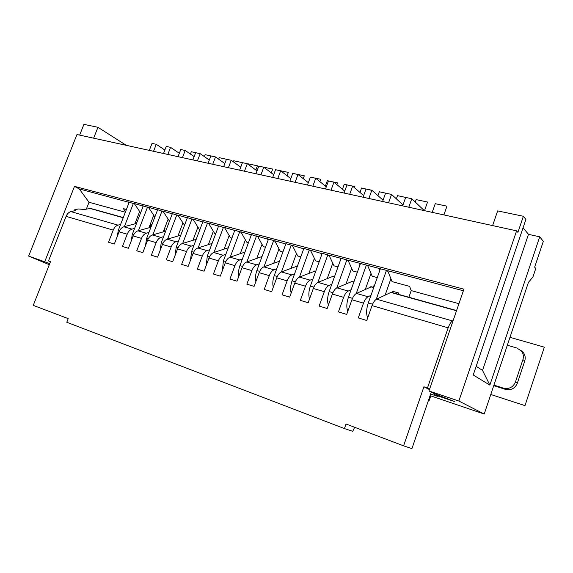 <?xml version="1.0" encoding="UTF-8"?>
<svg xmlns="http://www.w3.org/2000/svg" width="573" height="573" viewBox="0 0 573 573"><rect width="100%" height="100%" fill="white"/><g stroke="black" fill="none" stroke-linecap="round" stroke-linejoin="round"><path stroke-width="0.86" d="M371.397 286.772L356.485 293.433C354.666 294.393 353.147 296.499 351.922 299.758L346.694 314.419L338.428 311.92L343.642 297.344C344.86 294.107 346.386 292.008 348.219 291.063L351.113 289.73M391.18 292.294L376.547 299.178C374.763 300.173 373.259 302.322 372.027 305.624L366.763 320.5L358.268 317.929L363.511 303.146C364.743 299.858 366.254 297.724 368.052 296.742L370.982 295.331M352.13 281.4L336.953 287.839C335.112 288.771 333.579 290.84 332.361 294.049L327.169 308.503L319.132 306.068L324.304 291.7C325.514 288.513 327.054 286.45 328.909 285.533L331.774 284.28M333.371 276.165L317.951 282.389C316.074 283.298 314.534 285.333 313.324 288.498L308.174 302.745L300.338 300.374L305.481 286.206C306.684 283.062 308.231 281.042 310.115 280.147L312.951 278.965M315.086 271.065L299.443 277.088C297.545 277.969 295.99 279.968 294.787 283.091L289.673 297.143L282.045 294.83L287.145 280.863C288.348 277.755 289.902 275.771 291.815 274.904L294.622 273.779M297.272 266.094L281.415 271.924C279.488 272.777 277.934 274.746 276.73 277.826L271.652 291.686L264.225 289.429L269.289 275.649C270.485 272.59 272.046 270.635 273.98 269.797L276.759 268.73M279.545 261.152L263.845 266.889C261.904 267.72 260.335 269.654 259.139 272.691L254.104 286.364L246.863 284.172L251.891 270.578C253.08 267.555 254.648 265.636 256.597 264.819L259.361 263.809M90.455 208.386L84.546 209.474L78.272 208.973L74.526 209.847L74.132 210.864M428.604 399.983L429.284 400.219L430.774 395.886L484.221 414.043L528.442 282.331L532.89 277.074L535.784 268.451L534.645 267.168L543.319 241.319L539.73 236.814L489.865 385.128L473.226 374.978L525.899 219.445L523.371 216.272L517.906 232.387L516.602 230.847L76.968 134.526L28.65 256.088L49.736 263.594M429.284 400.219L428.633 399.904M49.307 264.697L28.65 256.088M93.635 138.179L97.94 127.292L83.916 124.362L79.647 135.113M49.643 263.838L49.171 263.773L49.557 264.046M430.645 394.023L437.922 396.48L434.406 394.74L434.749 393.73M430.774 395.886L430.115 395.563M484.221 414.043L458.858 401.036L516.602 230.847M434.406 394.74L454.303 401.465L434.005 393.479L428.976 390.965L458.858 401.036M44.794 261.524L74.497 186.375L79.275 188.94L89.023 202.269L86.358 209.052M50.474 261.739L48.504 260.908L50.531 261.589L33.255 305.366L68.201 318.624L66.783 322.262L344.43 428.575L352.732 431.319L354.651 427.279M429.635 389.06L427.487 387.978L448.15 327.835C449.404 324.347 450.858 322.047 452.505 320.937L453.15 320.551M431.297 392.125L411.915 448.638L403.593 445.844L423.913 386.775L427.487 387.978M423.913 386.775L429.456 389.568M403.593 445.844L346.035 424.013L344.43 428.575M126.411 209.453L123.403 208.636L125.537 211.709M163.513 153.485L166.234 146.43L170.561 147.354L179.328 153.285M131.167 241.14L132.306 234.35L143.279 205.908L148.694 207.684M408.793 207.225L411.794 198.738L424.256 210.613M376.225 299.357L386.474 270.377L380.393 268.766L368.281 302.945C366.254 309.219 366.075 314.154 367.744 317.736M390.908 278.707L385.199 294.902M388.014 271.502L386.474 270.377M398.185 294.25L398.636 292.968L398.307 294.286M411.794 198.738L405.663 197.427L402.669 205.886M392.276 292.602L392.72 291.328L398.636 292.968M388.566 202.792L391.545 194.426L402.998 204.933M356.248 293.548L366.398 265.055L360.481 263.487L348.456 297.179C346.543 302.974 346.328 307.694 347.804 311.325M371.003 273.421L365.381 289.25M367.909 266.123L366.398 265.055M391.545 194.426L385.579 193.151L382.606 201.488M372.908 287.195L373.352 285.941L374.219 286.178M428.976 390.965L463.922 289.172L74.497 186.375M79.275 188.94L129.154 202.384M140.593 212.877L134.254 203.515L143.2 206.115M154.868 216.988L148.421 207.268L157.575 209.94M169.493 221.157L162.911 211.115L172.287 213.844M184.535 225.246L177.752 215.047L187.342 217.847M199.941 229.429L199.218 229.236L192.943 219.072L202.77 221.952M215.727 233.72L214.66 233.426L208.508 223.198L218.571 226.156M231.9 238.11L230.468 237.723L224.451 227.424L234.758 230.461M248.474 242.615L246.669 242.121L240.789 231.757L251.354 234.873M265.478 247.228L263.265 246.634L257.535 236.198L268.365 239.399M282.912 251.97L280.283 251.253L274.711 240.746L285.82 244.048M300.796 256.826L297.731 255.995L292.33 245.416L303.719 248.811M319.161 261.818L315.63 260.858L310.408 250.208L322.098 253.71M338.013 266.939L333.995 265.843L328.959 255.128L339.954 258.043L340.956 258.731M357.373 272.196L352.839 270.965L348.012 260.178L359.3 263.172L360.331 263.895M377.263 277.597L372.192 276.222L367.587 265.371L379.183 268.443L380.236 269.203M408.893 297.237L411.206 290.604L409.609 286.385L392.075 281.622L387.692 270.7L463.378 290.762M134.519 203.909L129.233 202.183L118.332 230.289L117.207 236.599M163.19 211.537L157.654 209.718L146.602 238.504L145.463 245.781M178.031 215.491L172.373 213.622L161.242 242.759L160.096 250.53M193.23 219.538L187.435 217.611L176.226 247.113L175.094 255.393M208.801 223.685L202.863 221.701L191.575 251.576L190.451 260.378M224.745 227.932L218.664 225.891L207.297 256.145L206.194 265.478M241.09 232.28L234.858 230.188L223.413 260.83L222.338 270.714M257.843 236.749L251.461 234.586L239.929 265.636C238.597 269.374 238.246 272.855 238.884 276.079M275.019 241.326L273.672 240.474L268.479 239.099L256.869 270.556C255.451 274.567 255.121 278.242 255.866 281.579M292.638 246.025L291.263 245.137L285.934 243.726L274.238 275.606C272.741 279.911 272.426 283.785 273.285 287.231M310.724 250.852L309.305 249.921L303.848 248.474L292.065 280.791C290.475 285.418 290.182 289.494 291.17 293.025M329.282 255.802L327.835 254.827L322.227 253.345L310.365 286.106C308.675 291.084 308.403 295.374 309.535 298.97M348.334 260.894L346.858 259.87L341.1 258.344L329.153 291.571C327.362 296.936 327.111 301.434 328.408 305.065M89.023 202.269L125.337 212.225M128.402 201.961L128.982 202.821M142.426 205.686L143.028 206.574M156.787 209.489L157.389 210.413M171.477 213.385L172.093 214.345M186.519 217.368L187.149 218.37M201.925 221.457L202.563 222.496M217.704 225.64L218.349 226.729M233.877 229.923L234.529 231.062M250.451 234.321L251.117 235.51M267.448 238.819L268.121 240.073M284.874 243.446L285.555 244.757M302.759 248.181L303.446 249.563M321.109 253.051L321.804 254.505M339.954 258.043L340.656 259.583M359.3 263.172L360.009 264.798M411.206 290.604L458.937 303.69M379.183 268.443L379.892 270.17M136.41 223.456L135.858 221.321M120.595 224.451L118.031 225.117C115.954 225.762 114.356 227.431 113.232 230.117L108.519 242.25L114.335 244.012L119.062 231.821L127.206 234.199L122.457 246.476L128.416 248.281L133.172 235.94L141.517 238.368L136.732 250.802L142.827 252.65L147.619 240.151L156.157 242.644L151.344 255.229L157.582 257.119L162.417 244.47L171.155 247.02L166.306 259.762L172.695 261.696L177.566 248.89L186.519 251.504L181.634 264.404L188.18 266.388L193.08 253.416L202.255 256.095L197.334 269.167L204.052 271.201L208.98 258.058L218.392 260.801L213.435 274.044L220.311 276.129L225.282 262.814L234.93 265.628L229.938 279.044L236.993 281.178L241.999 267.691L251.891 270.578M150.262 227.452L149.854 225.347M134.591 228.426L132.005 229.121C129.935 229.78 128.338 231.471 127.206 234.199M150.914 227.273L137.971 230.833C135.908 231.499 134.311 233.204 133.172 235.94M48.504 260.908L66.096 216.365C67.191 213.786 68.796 212.203 70.894 211.616L75.307 210.585L74.526 209.847M136.517 223.427L123.861 226.793C121.791 227.438 120.187 229.114 119.062 231.821M148.916 232.488L146.308 233.218C144.253 233.899 142.648 235.61 141.517 238.368M165.654 231.206L152.418 234.973C150.362 235.653 148.765 237.38 147.619 240.151M163.57 236.649L160.949 237.415C158.9 238.11 157.303 239.851 156.157 242.644M180.746 235.209L167.201 239.206C165.16 239.908 163.563 241.663 162.417 244.47M178.583 240.911L175.932 241.706C173.898 242.422 172.308 244.191 171.155 247.02M196.21 239.299L182.336 243.539C180.309 244.263 178.719 246.046 177.566 248.89M193.953 245.273L191.289 246.104C189.269 246.841 187.679 248.639 186.519 251.504M212.06 243.475L197.85 247.987C195.83 248.725 194.247 250.537 193.08 253.416M209.704 249.742L207.018 250.609C205.012 251.368 203.422 253.194 202.255 256.095M228.305 247.729L213.736 252.535C211.738 253.302 210.155 255.143 208.98 258.058M225.848 254.312L223.133 255.229C221.142 256.002 219.559 257.864 218.392 260.801M244.965 252.077L230.024 257.205C228.04 257.986 226.464 259.856 225.282 262.814M242.393 259.003L239.657 259.963C237.688 260.758 236.112 262.649 234.93 265.628M262.054 256.511L246.719 261.983C244.757 262.792 243.181 264.69 241.999 267.691M164.437 231.549L164.157 229.501M178.926 235.747L178.783 233.784M193.753 240.051L193.731 238.232M208.916 244.47L209.016 242.866M224.437 249.004L224.609 247.758M240.331 253.667L240.459 253.123M150.248 226.45L151.136 224.15L150.391 223.943M151.136 224.15L150.405 227.417M164.329 229.909L164.752 227.932M165.053 228.018L164.465 230.633M178.998 233.211L178.833 233.942M368.876 198.48L371.841 190.229L383.072 200.185M336.802 287.911L346.858 259.87M351.629 268.264L346.085 283.757M371.841 190.229L366.025 188.99L363.074 197.212M349.709 194.283L352.646 186.139L363.654 195.594M317.865 282.432L327.835 254.827M332.763 263.236L327.298 278.414M352.646 186.139L346.987 184.936L344.051 193.044M331.029 190.186L333.952 182.157L344.738 191.146M310.115 280.147L299.443 277.088L309.305 249.921M314.391 258.33L308.99 273.206M333.952 182.157L328.436 180.982L325.521 188.983M312.837 186.204L315.737 178.275L326.302 186.848M281.458 271.91L291.263 245.137M296.477 253.545L291.148 268.135M315.737 178.275L310.365 177.129L307.465 185.029M295.095 182.314L297.981 174.493L308.331 182.68M263.952 266.853L273.672 240.474M279.022 248.875L273.758 263.2M297.981 174.493L292.739 173.375L289.866 181.168M277.805 178.525L280.663 170.804L290.798 178.633M246.884 261.925L256.518 235.926M261.997 244.32L256.797 258.387M280.663 170.804L275.556 169.715L272.698 177.408M260.93 174.829L263.773 167.209L273.701 174.701M230.239 257.127L239.801 231.492M245.387 239.872L240.245 253.696M263.773 167.209L258.788 166.149L255.952 173.741M244.47 171.227L247.292 163.699L257.019 170.883M214.001 252.449L223.484 227.166M229.186 235.524L224.1 249.119M247.292 163.699L242.429 162.66L239.614 170.16M228.405 167.703L231.213 160.275L240.732 167.173M198.158 247.887L207.562 222.947M213.371 231.284L208.343 244.657M231.213 160.275L226.464 159.258L223.663 166.664M212.726 164.272L215.512 156.93L224.838 163.563M182.687 243.432L192.027 218.829M197.929 227.144L192.951 240.295M215.512 156.93L210.871 155.942L208.092 163.255M197.406 160.913L200.178 153.664L209.31 160.046M167.588 239.091L176.849 214.811M182.851 223.098L177.924 236.04M200.178 153.664L195.644 152.697L192.886 159.924M182.45 157.639L185.194 150.47L194.147 156.622M152.848 234.844L162.037 210.878M168.118 219.137L163.241 231.886M185.194 150.47L180.767 149.524L178.031 156.665M167.832 154.438L170.561 147.354M138.444 230.704L147.562 207.039M153.722 215.269L148.894 227.832M153.55 151.308L156.257 144.303L164.845 150.033M124.362 226.657L133.416 203.293M139.654 211.487L134.877 223.864M156.257 144.303L152.031 143.408L149.324 150.377M493.761 385.636L505.372 389.346L503.431 388.136L493.94 385.099M503.431 388.136C509.068 389.332 513.071 387.291 515.449 382.012L522.92 359.593C523.872 356.413 523.35 353.527 521.337 350.955L516.853 348.019L507.32 345.24M520.864 350.425L523.163 352.395C525.162 354.959 525.685 357.824 524.739 360.99L517.319 383.273C514.955 388.523 510.973 390.542 505.372 389.346M523.371 216.272L497.651 210.893L492.615 225.59M539.73 236.814L528.478 234.343L523.077 227.782M528.478 234.343L482.53 370.402L489.865 385.128M476.163 366.319L482.53 370.402M126.296 145.334L97.94 127.292M509.977 337.325L544.35 347.174L524.99 405.627L490.789 394.482M190.422 154.065L191.318 151.73L199.554 153.528M204.389 156.608L205.127 154.674L213.543 156.508M218.671 159.179L219.244 157.675L227.839 159.552M233.283 161.772L233.662 160.748L242.458 162.668M248.224 164.387L248.41 163.892L257.413 165.805L255.845 170.016M263.473 167.144L272.698 169.064L271.28 172.874M278.886 170.425L288.326 172.387L287.08 175.761M294.658 173.784L304.313 175.796L303.26 178.669M310.802 177.222L320.687 179.285L319.834 181.598M325.371 186.089L327.341 180.696L337.44 182.851L336.824 184.549M342.461 189.248L344.251 184.298L354.594 186.504L354.236 187.5M359.973 192.428L361.57 187.987L372.092 190.451M377.936 195.629L379.319 191.769L390.156 194.125M396.358 198.845L397.497 195.644L408.606 198.057M415.275 202.054L416.134 199.612L427.544 202.04L424.514 210.671M432.207 212.354L435.244 203.68L446.947 206.173L443.896 214.918M370.616 286.794L373.696 287.653M390.421 292.323L456.509 310.774M351.335 281.415L353.835 282.109M332.562 276.172L334.496 276.709M314.262 271.065L315.673 271.459M296.427 266.087L297.337 266.338M279.044 261.231L279.474 261.352M89.495 208.314L123.202 217.726M372.593 304.191L368.281 302.945M352.488 298.347L348.456 297.179M351.922 299.758L363.511 303.146M332.361 294.049L343.642 297.344M313.324 288.498L324.304 291.7M294.787 283.091L305.481 286.206M276.73 277.826L287.145 280.863M259.139 272.691L269.289 275.649M66.096 216.365L113.232 230.117M372.027 305.624L448.15 327.835M70.894 211.616L118.031 225.117M123.861 226.793L132.005 229.121M137.971 230.833L146.308 233.218M152.418 234.973L160.949 237.415M167.201 239.206L175.932 241.706M182.336 243.539L191.289 246.104M197.85 247.987L207.018 250.609M213.736 252.535L223.133 255.229M230.024 257.205L239.657 259.963M246.719 261.983L256.597 264.819M263.845 266.889L273.98 269.797M281.415 271.924L291.815 274.904M317.951 282.389L328.909 285.533M336.953 287.839L348.219 291.063M376.547 299.178L452.505 320.937M356.485 293.433L368.052 296.742M332.927 292.667L329.153 291.571M313.882 287.13L310.365 286.106M295.346 281.744L292.065 280.791M277.289 276.494L274.238 275.606M259.698 271.38L256.869 270.556M242.551 266.395L239.929 265.636M225.834 261.539L223.413 260.83M209.532 256.797L207.297 256.145M193.624 252.17L191.575 251.576M178.103 247.665L176.226 247.113M162.954 243.26L161.242 242.759M148.156 238.955L146.602 238.504M133.71 234.758L132.306 234.35M119.592 230.654L118.332 230.289M522.92 359.593L524.739 360.99M517.319 383.273L515.449 382.012M373.775 287.438L371.103 286.693M456.588 310.545L390.893 292.216M353.906 281.895L351.829 281.314M334.575 276.501L333.063 276.079M315.744 271.244L314.77 270.979M297.408 266.13L296.95 266.001M123.274 217.547L90.083 208.286M523.163 352.395L521.337 350.955"/></g></svg>
